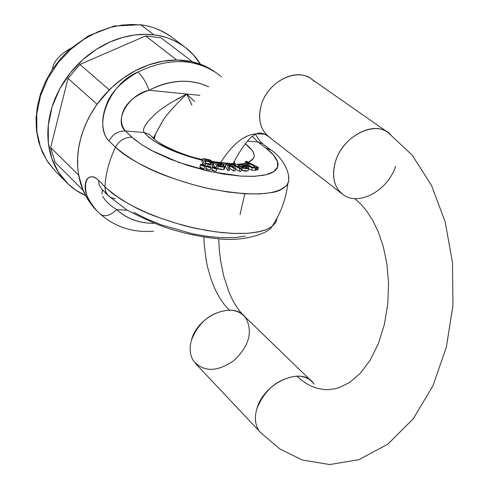 <?xml version="1.0" encoding="UTF-8"?>
<svg xmlns="http://www.w3.org/2000/svg" width="489" height="489" viewBox="0 0 489 489"><rect width="100%" height="100%" fill="white"/><g stroke="black" fill="none" stroke-linecap="round" stroke-linejoin="round"><path stroke-width="0.73" d="M153.943 34.86C143.466 33.564 132.702 34.517 121.633 37.726C110.563 40.966 100.111 46.247 90.276 53.57C80.453 60.917 72.079 69.713 65.159 79.951C58.264 90.202 53.393 101.034 50.538 112.452C47.714 123.858 47.103 134.897 48.692 145.569C50.312 156.229 53.937 165.685 59.566 173.937C65.214 182.171 72.354 188.626 80.997 193.302L85.551 195.539L75.942 190.239L67.947 183.821L58.374 172.122L51.968 158.846L48.356 142.996L48.283 125.3L52.115 106.865L59.676 89.022L70.269 72.989L82.879 59.621L96.4 49.322L109.903 42.03L122.708 37.421L134.408 35.012L144.83 34.303L153.943 34.86C163.907 35.673 174.28 39.786 185.062 47.201L193.216 54.609L200.423 64.175C195.71 56.449 189.561 50.067 181.981 45.025C173.742 39.566 164.396 36.174 153.943 34.86L141.113 25.031L132.079 24.45L121.749 25.11L110.166 27.451L97.494 31.968L84.145 39.138L70.783 49.285L58.338 62.464L47.904 78.289L40.477 95.93L36.748 114.163L36.889 131.688L40.526 147.391L46.92 160.569L55.178 170.948L46.92 160.569L40.526 147.391L36.889 131.688L36.748 114.163L40.477 95.93L47.904 78.289L58.338 62.464L70.783 49.285L84.145 39.138L97.494 31.968L110.166 27.451L121.749 25.11L132.079 24.45L141.113 25.031L153.943 34.86M55.098 162.317L50.66 147.507L68.038 78.393L79.896 64.456L145.649 35.923L161.101 37.824L145.649 35.923L176.773 60.019L192.538 61.828L176.786 60.025L145.649 35.923L79.896 64.456L68.038 78.393L97.091 104.267L109.34 89.872L97.091 104.267L68.038 78.393L50.66 147.507L55.098 162.317L83.044 190.282L55.098 162.317M65.764 181.651L55.178 170.948L48.105 162.409L42.543 152.629L38.619 141.822L36.443 130.233L36.052 118.124L37.476 105.746L40.679 93.387L45.605 81.321L52.14 69.817L60.135 59.151L69.414 49.56L88.295 35.905L114.181 26.015L140.306 24.75C152.287 26.296 162.855 30.501 172.024 37.36C161.303 29.982 150.997 25.868 141.113 25.031C150.997 25.868 161.303 29.982 172.024 37.36L184.616 46.865M83.075 190.313L78.674 175.209L50.66 147.507L78.674 175.209L83.075 190.313M192.519 61.816L161.101 37.824L192.519 61.816M109.334 89.866L79.896 64.456L109.334 89.866M70.942 48.197C59.456 54.695 53.295 61.742 52.464 69.328C53.295 61.742 59.456 54.695 70.942 48.197M288.547 176.798L288.748 181.187L286.896 185.258C282.862 189.194 277.96 191.615 272.184 192.507L259.867 193.956L244.806 193.791L227.605 191.981L209.017 188.583C199.793 186.743 187.153 183.1 171.101 177.654C149.396 170.251 130.856 160.123 115.496 147.268C109.163 160.392 105.648 173.583 104.952 186.853C120.019 200.154 138.301 210.496 159.793 217.88C175.661 223.4 188.186 226.994 197.367 228.663L215.826 231.872L232.941 233.43L247.954 233.29L260.264 231.499L266.181 229.689L271.896 226.627L275.772 222.483M275.814 222.403L277.196 217.807M244.806 193.791L240.032 214.738L244.806 193.791M95.282 209.017L88.906 201.101C83.344 192.874 79.805 183.418 78.283 172.733C76.791 162.03 77.513 150.936 80.453 139.451C83.423 127.959 88.411 117.03 95.422 106.657C102.458 96.302 110.93 87.384 120.844 79.909C130.771 72.458 141.297 67.048 152.421 63.686C163.534 60.355 174.335 59.291 184.805 60.495C195.264 61.718 204.585 65.037 212.776 70.44L214.463 71.59M97.189 211.114L96.553 210.435C88.326 200.502 84.536 192.311 85.184 185.863C85.483 181.26 86.889 178.387 89.395 177.238C92.207 175.973 95.251 176.994 98.533 180.288L104.952 186.853C105.642 173.583 109.157 160.392 115.496 147.268L108.943 140.911C105.587 137.721 103.57 132.641 102.898 125.667C102.274 119.536 103.442 112.598 106.394 104.86C110.612 92.769 121.119 81.822 137.922 72.011C167.544 57.934 193.644 58.197 216.23 72.806C193.644 58.197 167.544 57.934 137.922 72.011C142.305 76.046 146.009 82.121 149.035 90.239L199.873 95.361L186.755 94.041L170.832 102.769C164.402 106.859 159.781 110.111 156.969 112.513C146.07 122.354 141.804 129.029 144.157 132.537L125.349 130.966L134.084 139.053L141.596 144.622L151.077 150.245L178.87 162.44L210.594 171.602L240.576 176.107L253.259 176.364L263.65 175.276C269.787 174.096 273.974 172.159 276.206 169.463C278.418 166.767 278.602 163.558 276.756 159.836C274.904 156.119 271.261 152.195 265.827 148.057L257.905 142.018L247.526 141.15L257.905 142.018L265.827 148.057L270.784 149.897L265.827 148.057L273.388 154.946L277.416 161.388L277.599 167.036L273.822 171.578L266.144 174.732L254.885 176.284L240.576 176.107L223.98 174.17L206.034 170.551L187.776 165.453L170.288 159.176L154.61 152.091L141.614 144.628L132.012 137.213L125.349 130.966C120.355 124.628 120.123 116.999 124.658 108.1C129.347 100.269 137.476 94.316 149.035 90.239L186.755 94.041L191.847 105.019M215.631 72.396L203.455 65.41L190.912 61.473L177.232 60.031L163.026 61.186L148.962 64.805L135.63 70.563L123.503 77.971L112.873 86.516L103.882 95.691L96.51 105.08L90.654 114.34L86.156 123.246L82.818 131.645L80.453 139.451L78.668 147.971L77.665 157.25L77.714 167.207L78.24 172.379L80.471 182.965L82.262 188.289L87.366 198.711L90.74 203.675L95.96 209.781M208.65 86.73L199.915 83.417L190.227 81.59C176.651 80.147 162.916 83.026 149.035 90.239C170.612 79.609 190.465 78.454 208.589 86.785M245.307 143.705L252.079 150.294C254.329 153.412 254.818 156.125 253.534 158.436L248.418 162.287M204.689 160.85C221.853 164.512 235.264 165.337 244.922 163.326L240.576 164.047M237.966 164.28L233.687 164.414M231.37 164.39L228.577 164.286M225.802 164.102L223.076 163.864M212.856 162.464L211.847 162.287M144.157 132.537L148.986 134.224L152.617 137.47L149.169 134.328L144.157 132.537C154.261 143.65 173.65 152.91 202.33 160.313L177.385 152.635L156.627 142.696L149.157 137.507L144.157 132.537L125.349 130.966C118.271 130.808 112.8 134.12 108.943 140.911L115.496 147.268C119.383 140.416 124.891 137.067 132.012 137.213C124.891 137.067 119.383 140.416 115.496 147.268C131.614 163.033 172.25 180.936 211.437 189.102C253.638 196.865 279.072 195.154 287.752 183.968M202.801 164.567L202.055 161.309M206.34 166.584L205.209 166.04L206.346 166.56M241.768 170.361L248.082 170.814L248.198 170.429M246.517 171.229L243.595 170.912M204.42 168.234L203.222 168.736L200.08 167.623L199.897 166.847M210.392 169.61L209.2 170.105L206.058 168.992L205.869 168.216M216.297 170.814L215.111 171.315L211.969 170.203L211.78 169.42M229.317 170.508L227.709 170.398L225.246 165.991L225.949 163.601L227.642 163.729L233.112 166.981L227.642 163.729L225.949 163.601L228.418 167.996L225.949 163.601L225.246 165.991L227.709 170.398L228.418 167.996L230.026 168.112L228.418 167.996L227.709 170.398L229.317 170.508L230.026 168.112L227.972 164.714L230.026 168.112L229.317 170.508M240.955 171.327L239.262 171.205L235.674 169.096L239.262 171.205L239.971 168.815L233.497 165.025L235.839 168.522L234.158 168.405L227.972 164.714L229.958 165.893L229.543 167.317L229.958 165.893L234.158 168.405L233.449 170.802L229.867 168.65L233.449 170.802L234.158 168.405L235.839 168.522L235.13 170.918L233.449 170.802L235.13 170.918L235.839 168.522L233.497 165.025L239.971 168.815L241.664 168.937L239.971 168.815L239.262 171.205L240.955 171.327L241.664 168.937L233.186 164.133L241.664 168.937L240.955 171.327M213.326 164.86L215.307 167.299L213.326 164.86L214.023 162.458L216.725 165.582L218.271 166.315L217.574 168.729L217.079 168.546L223.626 169.555L220.771 169.42L217.574 168.729L218.271 166.315L221.474 167.012L224.964 166.877L225.013 166.364L223.18 165.997L225.013 166.364L224.329 167.146L223.626 169.555L224.262 169.28L223.626 169.555L224.329 167.146L218.271 166.315L216.725 165.582L216.12 167.666L216.725 165.582L214.023 162.458L213.326 164.86M255.808 169.879L254.983 170.459L251.67 170.16L248.608 169.053L251.67 170.16L254.983 170.459L255.808 169.879M245.765 164.39L244.763 163.87L245.46 161.517L246.597 161.339L258.455 167.513L257.428 167.678L256.291 167.104L257.428 167.678L256.719 170.044L255.888 169.61L256.719 170.044L257.428 167.678L258.455 167.513L257.746 169.872L256.719 170.044L257.746 169.872L258.455 167.513L246.597 161.339L245.46 161.517L249.641 163.693L245.46 161.517L244.763 163.87L245.765 164.39M153.901 138.754L155.685 133.619L161.987 122.226C165.533 115.826 173.784 106.431 186.755 94.041L191.792 105.092M234.078 161.529L235.423 164.39M194.579 101.516L186.755 94.041L175.802 99.811M252.471 136.443L257.905 142.018L262.85 143.864L257.905 142.018M108.943 140.911C112.8 134.12 118.271 130.808 125.349 130.966C113.68 120.765 128.271 94.664 149.035 90.239C146.009 82.121 142.305 76.046 137.922 72.011C108.98 83.808 93.368 125.759 108.943 140.911M140.27 24.75L141.113 25.031L140.27 24.75M194.573 101.529L186.755 94.041M153.974 138.485L155.661 133.723L162.654 121.223M246.089 163.033C256.688 159.561 256.853 153.454 246.59 144.713M257.006 408.382C264.353 381.793 303.339 365.631 314.03 384.128C310.246 378.779 304.549 376.108 296.927 376.108L301.181 379.88L306.004 383.303L311.426 386.212L317.477 388.382L324.158 389.544L327.722 389.654L335.234 388.737L339.158 387.636L349.721 382.386L360.271 373.339L370.081 360.32L378.358 343.681L384.415 324.335L387.826 303.602L388.541 282.935L386.848 263.595L383.248 246.462L378.327 231.969L372.63 220.178L366.591 210.9L360.527 203.827L354.666 198.595L360.527 203.827L366.591 210.9L372.63 220.178L378.327 231.969L383.248 246.462L386.848 263.595L388.541 282.935L387.826 303.602L384.415 324.335L378.358 343.681L370.081 360.32L360.271 373.339L349.721 382.386L339.158 387.636L335.234 388.737L327.722 389.654L324.158 389.544L317.477 388.382L311.426 386.212L306.004 383.303L301.181 379.88L296.927 376.108C278.314 378.364 265.007 389.122 257.006 408.382C254.476 416.744 254.94 423.847 258.394 429.69C254.94 423.847 254.476 416.744 257.006 408.382M246.016 318.308C235.191 300.197 197.935 314.69 191.468 340.087C189.225 348.07 189.842 354.928 193.314 360.662C189.842 354.928 189.225 348.07 191.468 340.087C198.736 321.768 211.334 311.774 229.268 310.112L224.665 305.014L220.001 298.412L215.453 290.069L211.242 279.769L207.666 267.41L206.224 260.472L204.268 245.191L203.84 236.957L204.268 245.191L206.224 260.472L207.666 267.41L211.242 279.769L215.453 290.069L220.001 298.412L224.665 305.014L229.268 310.112C236.639 310.319 242.22 313.052 246.016 318.308C252.972 332.288 248.907 346.395 233.821 360.619C216.914 372.239 203.412 372.251 193.314 360.662M220.612 162.684C232.44 144.066 244.451 134.444 256.658 133.827L266.04 134.267L256.658 133.827C244.451 134.444 232.44 144.066 220.612 162.684M265.857 134.065C259.604 126.627 258.045 117.079 261.175 105.416C267.715 80.373 299.953 65.764 313.84 81.07M395.564 166.223C388.498 189.475 360.393 205.851 344.519 195.563C334.274 188.571 331.267 177.238 335.503 161.566C342.233 138.24 370.32 121.639 386.09 131.29M309.207 77.617C293.718 68.075 267.073 83.313 261.175 105.416C257.489 120.282 260.674 131.168 270.729 138.094M390.79 134.811C376.854 119.078 342.985 135.135 335.503 161.566C331.933 173.87 333.29 183.84 339.574 191.474M212.697 163.014L213.057 161.78L214.946 162.067L213.057 161.78L214.023 162.458L213.057 161.78L212.697 163.014M255.02 166.773L255.105 167.293L252.513 167.244L247.581 164.659L247.556 164.206C249.537 163.723 252.024 164.579 255.02 166.773L254.824 167.44L255.02 166.773L252.954 165.343L250.105 164.212L248.039 164.011L247.581 164.659L249.482 166.003L252.513 167.244L254.677 167.476L255.02 166.773M210.209 159.976L204.182 158.619L202.746 158.907L204.011 163.571L203.656 164.799L204.011 163.571L202.746 158.907L202.587 159.457L202.746 158.907L204.182 158.619L210.209 159.976L211.835 161.236L209.97 160.74L209.818 161.278L209.97 160.74L209.054 160.105L211.835 161.236L210.209 159.976M205.612 163.528L205.765 163.943L204.011 163.571L205.765 163.943L205.191 165.936L205.631 163.467C209.164 165.05 211.627 165.41 213.021 164.548C212.77 162.152 209.983 160.795 204.653 160.478L204.555 159.524L205.129 159.31L204.653 160.478L209.836 161.291L213.18 163.901L212.746 164.817L211.224 165.031L205.612 163.528M220.918 163.583L221.914 164.463L217.159 164.335L216.749 163.277L217.092 163.112L216.853 163.937L217.092 163.112L220.918 163.583L220.625 164.579L220.918 163.583L221.939 164.298L221.211 164.61L217.159 164.335L217.092 163.112L220.918 163.583M217.617 164.921L219.054 165.007L218.809 165.85L219.054 165.007L220.661 165.166L217.617 164.921L218.039 165.404L217.617 164.921M247.165 167.782L244.127 167.947L241.737 166.951L244.127 167.947L247.165 167.782L246.377 166.804L241.737 166.951L246.377 166.804L247.165 167.782M239.586 166.339L239.781 165.679L238.192 165.624L237.715 164.475L239.885 164.017L243.314 164.567L237.746 164.438L238.192 165.624L237.85 166.773L238.192 165.624L239.781 165.679L239.482 164.94L239.586 166.339M249.61 163.699L245.961 163.729C245.796 164.97 247.935 166.321 252.379 167.788L251.67 170.16L252.379 167.788L255.692 168.094L254.983 170.459L255.692 168.094L256.432 167.8L256.291 167.104L255.692 168.094L252.379 167.788L248.351 166.205L245.961 164.414L246.609 163.43L249.61 163.699M233.821 167.409L231.486 164.004L233.186 164.133L231.486 164.004L230.985 165.71L231.486 164.004L233.821 167.409M211.578 162.116L211.835 161.236L211.578 162.116M209.054 160.105L208.821 160.924L209.054 160.105L205.129 159.31L209.054 160.105M202.721 158.931L202.036 161.333L202.788 164.53M215.741 162.666L214.946 162.067L215.741 162.666L221.713 163.24L223.675 164.335L223.54 165.19L223.858 165.013C223.039 163.265 220.331 162.476 215.741 162.666M219.543 166.101L218.039 165.404L219.543 166.101L222.77 166.517L219.543 166.101M242.458 167.971L248.791 168.436C248.913 167.207 247.092 165.918 243.314 164.567L247.055 166.236L248.907 168.051L247.226 168.846L242.458 167.971L241.749 170.355L242.458 167.971L239.286 166.352L245.435 166.156L242.807 165.013L239.506 164.903L242.807 165.013L242.44 166.248L242.807 165.013L245.435 166.156L239.286 166.352L242.458 167.971M220.331 166.284L220.661 165.166L223.54 165.19L223.302 166.022L223.54 165.19L220.661 165.166L220.331 166.284M223.051 166.431L223.18 165.997L223.051 166.431M245.955 168.21L246.377 166.804L245.955 168.21M205.569 161.022C208.895 161.04 210.753 162.036 211.144 163.998L206.364 163.283L210.136 164.31L211.107 164.059L211.224 163.369L208.656 161.431L205.569 161.022L205.209 162.281L205.569 161.022L205.032 161.89L206.364 163.283L205.099 161.248L205.569 161.022M206.847 163.534L208.754 164.157M238.968 167.409L239.286 166.352L238.968 167.409M233.112 166.981L233.779 167.403L233.112 166.981M116.724 209.64C110.386 215.576 104.982 217.14 100.508 214.341C104.982 217.14 110.386 215.576 116.724 209.64L127.219 210.178L116.724 209.64C126.009 218.131 137.317 222.672 150.649 223.271L153.815 223.345C139.243 223.296 126.877 218.73 116.724 209.64C110.086 205.594 105.416 201.15 102.721 196.309M101.785 193.999L102.488 189.787M245.264 236.077L234.879 237.611L222.263 237.752L207.953 236.48L192.556 233.815L161.272 224.848L146.798 218.938L133.992 212.422M115.416 198.785L110.82 197.55L107.598 195.044L105.422 190.991L104.952 186.853L98.533 180.288L99.016 184.402L101.186 188.424L99.016 184.402L98.533 180.288C84.187 167.042 79.09 194.426 96.798 210.698M277.196 217.801L275.784 222.464L272.11 226.456L266.034 229.726L257.727 232.049L247.373 233.326L235.24 233.51L221.645 232.568L206.988 230.515L191.7 227.397L176.242 223.302L161.095 218.351L146.731 212.703L133.583 206.535L122.03 200.038L112.403 193.412L104.952 186.853L105.63 191.633L108.038 195.521M212.672 167.782L212.532 167.079L216.676 168.063L216.816 168.766L212.672 167.782L215.814 168.888L217.079 168.687L216.676 168.063L213.54 166.957L212.324 167.091L212.672 167.782M211.829 169.5L215.111 171.315L216.272 170.899M200.777 165.196L200.643 164.5L204.805 165.484L204.94 166.181L200.777 165.196L203.919 166.309L205.197 166.107L204.805 165.484L201.664 164.371L200.435 164.506L200.777 165.196M199.946 166.926L203.222 168.736L204.396 168.32M206.755 166.572L206.621 165.875L210.777 166.853L210.912 167.556L206.755 166.572L209.903 167.678L211.187 167.403L210.777 166.853L207.636 165.747L206.413 165.881L206.755 166.572M205.918 168.295L209.2 170.105L210.368 169.689M271.896 226.627C280.594 213.62 285.894 199.371 287.789 183.888C291.762 175.086 283.522 158.088 270.717 149.848L262.782 143.815M155.685 133.619L154.2 139.023M221.615 76.987L216.609 73.069M255.515 134.383C258.345 139.249 260.753 142.378 262.734 143.772M155.661 133.723C154.652 136.168 153.79 137.556 153.094 137.892L152.079 136.792M152.067 136.779C155.19 142.226 179.53 154.72 202.532 159.591M211.774 161.456C223.84 162.904 231.572 163.638 234.952 163.65M311.744 381.408L243.736 315.625L239.891 311.383L236.12 306.09L232.526 299.83L229.219 292.697L223.773 276.328L220.618 260.857L219.323 249.958L218.699 238.785M195.472 363.449L260.558 432.514L279.763 448.884L302.214 459.996L329.751 464.55L358.871 459.678L387.96 444.085L413.174 418.847L432.93 385.839L446.353 347.214L452.948 305.313L452.508 262.672L445.186 221.896L431.475 185.355L412.117 155.044L388.015 132.488L311.102 78.796M233.222 163.314C242.666 145.679 250.478 135.85 256.658 133.827C259.561 132.152 263.534 133.075 268.571 136.602M268.62 136.639L342.367 194.102M224.964 166.877L224.262 169.28M245.845 164.115L245.472 165.38M248.791 168.436L248.082 170.814M212.996 164.646L212.324 166.963M256.432 167.8L255.723 170.166M205.099 161.248L204.983 161.657M223.858 165.013L223.552 166.071M101.639 188.919L108.057 195.539L126.951 210.013C145.795 219.732 160.722 226.199 171.743 229.414C187.519 234.164 202.898 237.263 217.88 238.711C242.807 242.073 268.632 233.485 271.908 226.603M153.577 231.175C133.295 232.862 115.593 227.238 100.465 214.298L96.571 210.453M212.354 167.446L211.737 169.573M216.211 171.107L216.871 168.839M200.459 164.866L199.848 167.006M204.335 168.528L204.995 166.26M206.444 166.242L205.826 168.375M210.307 169.903L210.967 167.629"/></g></svg>
